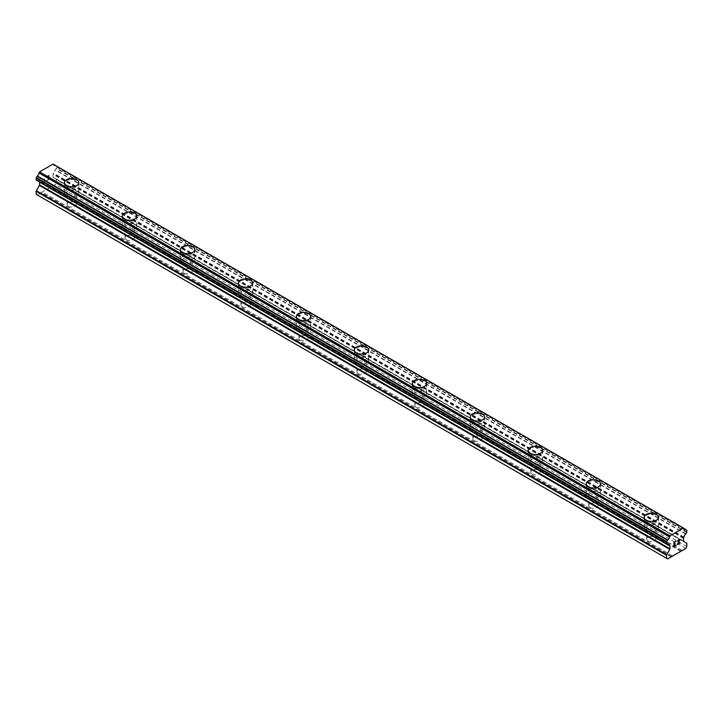 <?xml version="1.0" encoding="UTF-8"?>
<svg xmlns="http://www.w3.org/2000/svg" width="723" height="723" viewBox="0 0 723 723"><rect width="100%" height="100%" fill="white"/><g stroke="black" fill="none" stroke-linecap="round" stroke-linejoin="round"><path stroke-width="0.54" stroke-dasharray="3.62 2.71" d="M68.396 206.263A4.609 2.666 0 0 0 73.421 206.832A4.609 2.666 0 0 0 76.267 204.374A4.609 2.666 0 0 0 74.921 202.494A4.609 2.666 0 0 0 69.887 201.916A4.609 2.666 0 0 0 67.04 204.374A4.609 2.666 0 0 0 68.396 206.263M68.396 194.541A4.609 2.666 0 0 0 73.421 195.12A4.609 2.666 0 0 0 76.267 192.661A4.609 2.666 0 0 0 74.921 190.782A4.609 2.666 0 0 0 69.887 190.203A4.609 2.666 0 0 0 67.04 192.661A4.609 2.666 0 0 0 68.396 194.541M78.825 182.621L78.825 182.63A7.176 4.139 180 0 1 74.397 186.453A7.176 4.139 180 0 1 66.579 185.558A7.176 4.139 180 0 1 64.483 182.63L64.483 182.621M126.362 239.729A4.609 2.666 0 0 0 131.387 240.307A4.609 2.666 0 0 0 134.234 237.849A4.609 2.666 0 0 0 132.887 235.96A4.609 2.666 0 0 0 127.863 235.382A4.609 2.666 0 0 0 125.016 237.849A4.609 2.666 0 0 0 126.362 239.729M126.362 228.016A4.609 2.666 0 0 0 131.387 228.595A4.609 2.666 0 0 0 134.234 226.127A4.609 2.666 0 0 0 132.887 224.247A4.609 2.666 0 0 0 127.863 223.669A4.609 2.666 0 0 0 125.016 226.127A4.609 2.666 0 0 0 126.362 228.016M136.801 216.096L136.801 216.096A7.176 4.139 180 0 1 132.372 219.928A7.176 4.139 180 0 1 124.555 219.024A7.176 4.139 180 0 1 122.449 216.096L122.449 216.087M184.329 273.195A4.609 2.666 0 0 0 189.363 273.773A4.609 2.666 0 0 0 192.201 271.315A4.609 2.666 0 0 0 190.854 269.426A4.609 2.666 0 0 0 185.829 268.857A4.609 2.666 0 0 0 182.982 271.315A4.609 2.666 0 0 0 184.329 273.195M184.329 261.482A4.609 2.666 0 0 0 189.363 262.06A4.609 2.666 0 0 0 192.201 259.602A4.609 2.666 0 0 0 190.854 257.713A4.609 2.666 0 0 0 185.829 257.135A4.609 2.666 0 0 0 182.982 259.602A4.609 2.666 0 0 0 184.329 261.482M194.767 249.571L194.767 249.562A7.176 4.139 180 0 1 194.767 249.571A7.176 4.139 180 0 1 190.339 253.393A7.176 4.139 180 0 1 182.521 252.499A7.176 4.139 180 0 1 180.425 249.571A7.176 4.139 180 0 1 180.425 249.562L180.425 249.562M242.304 306.66A4.609 2.666 0 0 0 247.329 307.239A4.609 2.666 0 0 0 250.176 304.781A4.609 2.666 0 0 0 248.82 302.901A4.609 2.666 0 0 0 243.796 302.322A4.609 2.666 0 0 0 240.949 304.781A4.609 2.666 0 0 0 242.304 306.66M242.304 294.948A4.609 2.666 0 0 0 247.329 295.526A4.609 2.666 0 0 0 250.176 293.068A4.609 2.666 0 0 0 248.82 291.188A4.609 2.666 0 0 0 243.796 290.61A4.609 2.666 0 0 0 240.949 293.068A4.609 2.666 0 0 0 242.304 294.948M252.734 283.036L252.734 283.027A7.176 4.139 180 0 1 252.734 283.036A7.176 4.139 180 0 1 248.305 286.859A7.176 4.139 180 0 1 240.488 285.965A7.176 4.139 180 0 1 238.391 283.036A7.176 4.139 180 0 1 238.391 283.027L238.391 283.036M300.271 340.135A4.609 2.666 0 0 0 305.296 340.705A4.609 2.666 0 0 0 308.143 338.247A4.609 2.666 0 0 0 306.796 336.367A4.609 2.666 0 0 0 301.762 335.788A4.609 2.666 0 0 0 298.915 338.247A4.609 2.666 0 0 0 300.271 340.135M300.271 328.414A4.609 2.666 0 0 0 305.296 328.992A4.609 2.666 0 0 0 308.143 326.534A4.609 2.666 0 0 0 306.796 324.654A4.609 2.666 0 0 0 301.762 324.076A4.609 2.666 0 0 0 298.915 326.534A4.609 2.666 0 0 0 300.271 328.414M310.7 316.502L310.7 316.502A7.176 4.139 180 0 1 306.272 320.325A7.176 4.139 180 0 1 298.454 319.43A7.176 4.139 180 0 1 296.358 316.502L296.358 316.493M358.237 373.601A4.609 2.666 0 0 0 363.262 374.18A4.609 2.666 0 0 0 366.109 371.712A4.609 2.666 0 0 0 364.763 369.833A4.609 2.666 0 0 0 359.738 369.254A4.609 2.666 0 0 0 356.891 371.712A4.609 2.666 0 0 0 358.237 373.601M358.237 361.889A4.609 2.666 0 0 0 363.262 362.458A4.609 2.666 0 0 0 366.109 360A4.609 2.666 0 0 0 364.763 358.12A4.609 2.666 0 0 0 359.738 357.542A4.609 2.666 0 0 0 356.891 360A4.609 2.666 0 0 0 358.237 361.889M368.676 349.968L368.676 349.968A7.176 4.139 180 0 1 364.247 353.8A7.176 4.139 180 0 1 356.43 352.896A7.176 4.139 180 0 1 354.324 349.968L354.324 349.959M416.204 407.067A4.609 2.666 0 0 0 421.238 407.645A4.609 2.666 0 0 0 424.085 405.187A4.609 2.666 0 0 0 422.729 403.298A4.609 2.666 0 0 0 417.704 402.729A4.609 2.666 0 0 0 414.857 405.187A4.609 2.666 0 0 0 416.204 407.067M416.204 395.354A4.609 2.666 0 0 0 421.238 395.933A4.609 2.666 0 0 0 424.085 393.475A4.609 2.666 0 0 0 422.729 391.586A4.609 2.666 0 0 0 417.704 391.007A4.609 2.666 0 0 0 414.857 393.475A4.609 2.666 0 0 0 416.204 395.354M426.642 383.434L426.642 383.434A7.176 4.139 180 0 1 422.214 387.266A7.176 4.139 180 0 1 414.396 386.371A7.176 4.139 180 0 1 412.3 383.434L412.3 383.434M474.18 440.533A4.609 2.666 0 0 0 479.204 441.111A4.609 2.666 0 0 0 482.051 438.653A4.609 2.666 0 0 0 480.696 436.773A4.609 2.666 0 0 0 475.671 436.195A4.609 2.666 0 0 0 472.824 438.653A4.609 2.666 0 0 0 474.18 440.533M474.18 428.82A4.609 2.666 0 0 0 479.204 429.399A4.609 2.666 0 0 0 482.051 426.941A4.609 2.666 0 0 0 480.696 425.052A4.609 2.666 0 0 0 475.671 424.482A4.609 2.666 0 0 0 472.824 426.941A4.609 2.666 0 0 0 474.18 428.82M484.609 416.909L484.609 416.9A7.176 4.139 180 0 1 484.609 416.909A7.176 4.139 180 0 1 480.18 420.732A7.176 4.139 180 0 1 472.363 419.837A7.176 4.139 180 0 1 470.266 416.909A7.176 4.139 180 0 1 470.266 416.9L470.266 416.9M532.146 473.999A4.609 2.666 0 0 0 537.171 474.577A4.609 2.666 0 0 0 540.018 472.119A4.609 2.666 0 0 0 538.671 470.239A4.609 2.666 0 0 0 533.637 469.661A4.609 2.666 0 0 0 530.799 472.119A4.609 2.666 0 0 0 532.146 473.999M532.146 462.286A4.609 2.666 0 0 0 537.171 462.865A4.609 2.666 0 0 0 540.018 460.406A4.609 2.666 0 0 0 538.671 458.527A4.609 2.666 0 0 0 533.637 457.948A4.609 2.666 0 0 0 530.799 460.406A4.609 2.666 0 0 0 532.146 462.286M542.575 450.375L542.575 450.366A7.176 4.139 180 0 1 542.575 450.375A7.176 4.139 180 0 1 538.156 454.198A7.176 4.139 180 0 1 530.339 453.303A7.176 4.139 180 0 1 528.233 450.375A7.176 4.139 180 0 1 528.233 450.366L528.233 450.366M590.113 507.474A4.609 2.666 0 0 0 595.137 508.052A4.609 2.666 0 0 0 597.984 505.585A4.609 2.666 0 0 0 596.638 503.705A4.609 2.666 0 0 0 591.613 503.127A4.609 2.666 0 0 0 588.766 505.585A4.609 2.666 0 0 0 590.113 507.474M590.113 495.761A4.609 2.666 0 0 0 595.137 496.33A4.609 2.666 0 0 0 597.984 493.872A4.609 2.666 0 0 0 596.638 491.992A4.609 2.666 0 0 0 591.613 491.414A4.609 2.666 0 0 0 588.766 493.872A4.609 2.666 0 0 0 590.113 495.761M600.551 483.841L600.551 483.841A7.176 4.139 180 0 1 596.123 487.673A7.176 4.139 180 0 1 588.305 486.769A7.176 4.139 180 0 1 586.199 483.841L586.199 483.832M648.079 540.94A4.609 2.666 0 0 0 653.113 541.518A4.609 2.666 0 0 0 655.96 539.06A4.609 2.666 0 0 0 654.604 537.171A4.609 2.666 0 0 0 649.579 536.593A4.609 2.666 0 0 0 646.733 539.06A4.609 2.666 0 0 0 648.079 540.94M648.079 529.227A4.609 2.666 0 0 0 653.113 529.805A4.609 2.666 0 0 0 655.96 527.338A4.609 2.666 0 0 0 654.604 525.458A4.609 2.666 0 0 0 649.579 524.88A4.609 2.666 0 0 0 646.733 527.338A4.609 2.666 0 0 0 648.079 529.227M658.517 517.307L658.517 517.307A7.176 4.139 180 0 1 654.089 521.138A7.176 4.139 180 0 1 646.272 520.235A7.176 4.139 180 0 1 644.175 517.307L644.175 517.307M646.272 530.275A7.176 4.139 0 0 0 654.089 531.17A7.176 4.139 0 0 0 658.517 527.338A7.176 4.139 0 0 0 656.421 524.41A7.176 4.139 0 0 0 648.603 523.515A7.176 4.139 0 0 0 644.175 527.338A7.176 4.139 0 0 0 646.272 530.275M646.272 521.247A7.176 4.139 0 0 0 654.089 522.142A7.176 4.139 0 0 0 658.517 518.319A7.176 4.139 0 0 0 656.421 515.382A7.176 4.139 0 0 0 648.603 514.487A7.176 4.139 0 0 0 644.175 518.319A7.176 4.139 0 0 0 646.272 521.247M588.305 496.8A7.176 4.139 0 0 0 596.123 497.704A7.176 4.139 0 0 0 600.551 493.872A7.176 4.139 0 0 0 598.445 490.944A7.176 4.139 0 0 0 590.628 490.049A7.176 4.139 0 0 0 586.199 493.872A7.176 4.139 0 0 0 588.305 496.8M588.305 487.772A7.176 4.139 0 0 0 596.123 488.676A7.176 4.139 0 0 0 600.551 484.844A7.176 4.139 0 0 0 598.445 481.916A7.176 4.139 0 0 0 590.628 481.021A7.176 4.139 0 0 0 586.199 484.844A7.176 4.139 0 0 0 588.305 487.772M530.339 463.335A7.176 4.139 0 0 0 538.156 464.229A7.176 4.139 0 0 0 542.575 460.406A7.176 4.139 0 0 0 540.479 457.478A7.176 4.139 0 0 0 532.661 456.584A7.176 4.139 0 0 0 528.233 460.406A7.176 4.139 0 0 0 530.339 463.335M530.339 454.306A7.176 4.139 0 0 0 538.156 455.201A7.176 4.139 0 0 0 542.575 451.378A7.176 4.139 0 0 0 540.479 448.45A7.176 4.139 0 0 0 532.661 447.555A7.176 4.139 0 0 0 528.233 451.378A7.176 4.139 0 0 0 530.339 454.306M472.363 429.869A7.176 4.139 0 0 0 480.18 430.763A7.176 4.139 0 0 0 484.609 426.941A7.176 4.139 0 0 0 482.512 424.012A7.176 4.139 0 0 0 474.695 423.109A7.176 4.139 0 0 0 470.266 426.941A7.176 4.139 0 0 0 472.363 429.869M472.363 420.84A7.176 4.139 0 0 0 480.18 421.735A7.176 4.139 0 0 0 484.609 417.912A7.176 4.139 0 0 0 482.512 414.984A7.176 4.139 0 0 0 474.695 414.08A7.176 4.139 0 0 0 470.266 417.912A7.176 4.139 0 0 0 472.363 420.84M414.396 396.403A7.176 4.139 0 0 0 422.214 397.298A7.176 4.139 0 0 0 426.642 393.475A7.176 4.139 0 0 0 424.546 390.547A7.176 4.139 0 0 0 416.728 389.643A7.176 4.139 0 0 0 412.3 393.475A7.176 4.139 0 0 0 414.396 396.403M414.396 387.374A7.176 4.139 0 0 0 422.214 388.269A7.176 4.139 0 0 0 426.642 384.446A7.176 4.139 0 0 0 424.546 381.518A7.176 4.139 0 0 0 416.728 380.614A7.176 4.139 0 0 0 412.3 384.446A7.176 4.139 0 0 0 414.396 387.374M356.43 362.928A7.176 4.139 0 0 0 364.247 363.832A7.176 4.139 0 0 0 368.676 360A7.176 4.139 0 0 0 366.57 357.072A7.176 4.139 0 0 0 358.753 356.177A7.176 4.139 0 0 0 354.324 360A7.176 4.139 0 0 0 356.43 362.928M356.43 353.899A7.176 4.139 0 0 0 364.247 354.803A7.176 4.139 0 0 0 368.676 350.971A7.176 4.139 0 0 0 366.57 348.043A7.176 4.139 0 0 0 358.753 347.148A7.176 4.139 0 0 0 354.324 350.971A7.176 4.139 0 0 0 356.43 353.899M298.454 329.462A7.176 4.139 0 0 0 306.272 330.357A7.176 4.139 0 0 0 310.7 326.534A7.176 4.139 0 0 0 308.604 323.606A7.176 4.139 0 0 0 300.786 322.711A7.176 4.139 0 0 0 296.358 326.534A7.176 4.139 0 0 0 298.454 329.462M298.454 320.434A7.176 4.139 0 0 0 306.272 321.328A7.176 4.139 0 0 0 310.7 317.505A7.176 4.139 0 0 0 308.604 314.577A7.176 4.139 0 0 0 300.786 313.683A7.176 4.139 0 0 0 296.358 317.505A7.176 4.139 0 0 0 298.454 320.434M240.488 295.996A7.176 4.139 0 0 0 248.305 296.891A7.176 4.139 0 0 0 252.734 293.068A7.176 4.139 0 0 0 250.637 290.14A7.176 4.139 0 0 0 242.82 289.236A7.176 4.139 0 0 0 238.391 293.068A7.176 4.139 0 0 0 240.488 295.996M240.488 286.968A7.176 4.139 0 0 0 248.305 287.862A7.176 4.139 0 0 0 252.734 284.04A7.176 4.139 0 0 0 250.637 281.111A7.176 4.139 0 0 0 242.82 280.217A7.176 4.139 0 0 0 238.391 284.04A7.176 4.139 0 0 0 240.488 286.968M182.521 262.53A7.176 4.139 0 0 0 190.339 263.425A7.176 4.139 0 0 0 194.767 259.602A7.176 4.139 0 0 0 192.661 256.674A7.176 4.139 0 0 0 184.844 255.77A7.176 4.139 0 0 0 180.425 259.602A7.176 4.139 0 0 0 182.521 262.53M182.521 253.502A7.176 4.139 0 0 0 190.339 254.397A7.176 4.139 0 0 0 194.767 250.574A7.176 4.139 0 0 0 192.661 247.646A7.176 4.139 0 0 0 184.844 246.742A7.176 4.139 0 0 0 180.425 250.574A7.176 4.139 0 0 0 182.521 253.502M124.555 229.055A7.176 4.139 0 0 0 132.372 229.959A7.176 4.139 0 0 0 136.801 226.127A7.176 4.139 0 0 0 134.695 223.199A7.176 4.139 0 0 0 126.877 222.304A7.176 4.139 0 0 0 122.449 226.127A7.176 4.139 0 0 0 124.555 229.055M124.555 220.027A7.176 4.139 0 0 0 132.372 220.931A7.176 4.139 0 0 0 136.801 217.099A7.176 4.139 0 0 0 134.695 214.171A7.176 4.139 0 0 0 126.877 213.276A7.176 4.139 0 0 0 122.449 217.099A7.176 4.139 0 0 0 124.555 220.027M66.579 195.59A7.176 4.139 0 0 0 74.397 196.493A7.176 4.139 0 0 0 78.825 192.661A7.176 4.139 0 0 0 76.728 189.733A7.176 4.139 0 0 0 68.911 188.839A7.176 4.139 0 0 0 64.483 192.661A7.176 4.139 0 0 0 66.579 195.59M66.579 186.561A7.176 4.139 0 0 0 74.397 187.465A7.176 4.139 0 0 0 78.825 183.633A7.176 4.139 0 0 0 76.728 180.705A7.176 4.139 0 0 0 68.911 179.81A7.176 4.139 0 0 0 64.483 183.633A7.176 4.139 0 0 0 66.579 186.561M675.219 543.542L674.179 544.139M676.077 545.043L674.179 546.127M676.077 541.048L673.935 542.286L673.944 546.552M677.74 540.515L677.559 541.274M678.282 539.792L677.731 540.506M679.521 539.475L678.273 539.783M679.873 542.846L677.858 544.003M679.286 539.674L677.334 544.591M48.812 175.562L48.812 177.271L48.821 175.562L46.923 176.656L48.812 175.562M48.812 177.271L47.781 177.867L48.821 177.271M47.781 178.147L48.812 177.551L47.79 178.156M48.812 177.551L48.812 179.259L48.821 177.551M48.812 179.259L46.914 180.352L48.821 179.259M46.914 176.376L49.065 175.138L46.914 176.376M49.056 175.138L49.065 179.403L49.056 175.138M46.914 180.633L49.065 179.403L46.923 180.642M44.293 182.16L44.537 178.301L44.293 182.16M36.15 194.333L37.235 194.966L55.355 184.501L56.439 182.621L56.439 179.602A0.822 0.47 120 0 0 56.267 179.223L53.204 177.46A0.822 0.47 -60 0 1 53.032 177.081L53.032 174.379A0.822 0.47 -60 0 1 53.204 173.8L53.529 173.159A2.865 1.654 -60 0 1 55.273 170.14L56.439 168.061L56.313 166.091L55.273 165.639A2.865 1.654 -60 0 1 54.108 165.639A2.865 1.654 -60 0 1 53.529 164.627L53.059 164.076M36.277 180.054L37.316 180.506A2.865 1.654 -60 0 1 38.482 180.506A2.865 1.654 -60 0 1 39.06 181.518L39.385 181.78A0.822 0.47 -60 0 1 39.512 181.925M683.569 528.088L53.412 164.275L683.822 528.233M680.723 551.378L50.312 187.411M672.688 556.023L42.277 192.056M681.093 550.745L50.682 186.787M681.961 550.248L51.55 186.281M682.322 550.456L51.911 186.489M685.765 548.468L55.355 184.501M686.85 546.588L56.439 182.621M686.678 543.19L56.267 179.223M683.615 541.419L53.204 177.46L683.615 541.419M683.759 537.523L53.348 173.556M683.94 537.126L53.529 173.159M686.723 530.058L56.313 166.091M683.94 528.45L55.517 165.63L683.94 528.45M55.273 165.639L683.94 528.594L53.529 164.627M37.316 180.506L667.727 544.473L39.06 181.518M669.652 545.666L39.385 181.78L669.516 545.585M667.636 544.5L39.241 181.699M667.645 558.924L37.235 194.966M671.089 556.945L40.678 192.978M671.45 556.312L41.039 192.345M672.318 555.815L41.907 191.848M686.85 543.569L56.439 179.602M683.443 541.048L53.032 177.081M683.443 538.337L53.032 174.379M683.615 537.767L53.204 173.8M685.684 534.107L55.273 170.14M685.937 533.818L55.526 169.851M686.723 532.453L56.313 168.495M686.85 532.029L56.439 168.061M686.85 530.339L56.439 166.371M76.267 204.374L76.267 192.661M134.234 237.849L134.234 226.127M192.201 271.315L192.201 259.602M250.176 304.781L250.176 293.068M308.143 338.247L308.143 326.534M366.109 371.712L366.109 360M424.085 405.187L424.085 393.475M482.051 438.653L482.051 426.941M540.018 472.119L540.018 460.406M597.984 505.585L597.984 493.872M655.96 539.06L655.96 527.338M658.517 527.338L658.517 518.319M600.551 493.872L600.551 484.844M542.575 460.406L542.575 451.378M484.609 426.941L484.609 417.912M426.642 393.475L426.642 384.446M368.676 360L368.676 350.971M310.7 326.534L310.7 317.505M252.734 293.068L252.734 284.04M194.767 259.602L194.767 250.574M136.801 226.127L136.801 217.099M78.825 192.661L78.825 183.633M64.483 192.661L64.483 183.633M122.449 226.127L122.449 217.099M180.425 259.602L180.425 250.574M238.391 293.068L238.391 284.04M296.358 326.534L296.358 317.505M354.324 360L354.324 350.971M412.3 393.475L412.3 384.446M470.266 426.941L470.266 417.912M528.233 460.406L528.233 451.378M586.199 493.872L586.199 484.844M644.175 527.338L644.175 518.319M646.733 539.06L646.733 527.338M588.766 505.585L588.766 493.872M530.799 472.119L530.799 460.406M472.824 438.653L472.824 426.941M414.857 405.187L414.857 393.475M356.891 371.712L356.891 360M298.915 338.247L298.915 326.534M240.949 304.781L240.949 293.068M182.982 271.315L182.982 259.602M125.016 237.849L125.016 226.127M67.04 204.374L67.04 192.661M684.518 529.607L54.108 165.639M668.892 544.464L38.482 180.506M667.618 544.5L39.169 181.672"/><path stroke-width="1.08" d="M64.483 182.63A7.176 4.139 180 0 1 68.911 178.807A7.176 4.139 180 0 1 76.728 179.702A7.176 4.139 180 0 1 78.825 182.63M76.728 179.693A7.176 4.139 180 0 1 78.825 182.621A7.176 4.139 180 0 1 74.397 186.453A7.176 4.139 180 0 1 66.579 185.549A7.176 4.139 180 0 1 64.483 182.621A7.176 4.139 180 0 1 68.911 178.798A7.176 4.139 180 0 1 76.728 179.693M122.449 216.087A7.176 4.139 180 0 1 126.877 212.264A7.176 4.139 180 0 1 134.695 213.158A7.176 4.139 180 0 1 136.801 216.096A7.176 4.139 180 0 1 132.372 219.919A7.176 4.139 180 0 1 124.555 219.015A7.176 4.139 180 0 1 122.449 216.087A7.176 4.139 180 0 1 126.887 212.273A7.176 4.139 180 0 1 134.695 213.168A7.176 4.139 180 0 1 136.801 216.087M180.425 249.562A7.176 4.139 180 0 1 184.844 245.73A7.176 4.139 180 0 1 192.661 246.633A7.176 4.139 180 0 1 194.767 249.562A7.176 4.139 180 0 1 190.339 253.384A7.176 4.139 180 0 1 182.521 252.49A7.176 4.139 180 0 1 180.425 249.562A7.176 4.139 180 0 1 184.853 245.739A7.176 4.139 180 0 1 192.661 246.642A7.176 4.139 180 0 1 194.767 249.562M238.391 283.027A7.176 4.139 180 0 1 242.82 279.195A7.176 4.139 180 0 1 250.637 280.099A7.176 4.139 180 0 1 252.734 283.027A7.176 4.139 180 0 1 248.305 286.85A7.176 4.139 180 0 1 240.488 285.956A7.176 4.139 180 0 1 238.391 283.027A7.176 4.139 180 0 1 242.82 279.205A7.176 4.139 180 0 1 250.637 280.108A7.176 4.139 180 0 1 252.734 283.027M296.358 316.493A7.176 4.139 180 0 1 300.786 312.67A7.176 4.139 180 0 1 308.604 313.565A7.176 4.139 180 0 1 310.7 316.502A7.176 4.139 180 0 1 306.272 320.316A7.176 4.139 180 0 1 298.454 319.421A7.176 4.139 180 0 1 296.358 316.493A7.176 4.139 180 0 1 300.786 312.679A7.176 4.139 180 0 1 308.604 313.574A7.176 4.139 180 0 1 310.7 316.493M354.324 349.959A7.176 4.139 180 0 1 358.753 346.136A7.176 4.139 180 0 1 366.57 347.031A7.176 4.139 180 0 1 368.676 349.968A7.176 4.139 180 0 1 364.247 353.791A7.176 4.139 180 0 1 356.43 352.887A7.176 4.139 180 0 1 354.324 349.959A7.176 4.139 180 0 1 358.762 346.145A7.176 4.139 180 0 1 366.57 347.04A7.176 4.139 180 0 1 368.676 349.959M412.3 383.434A7.176 4.139 180 0 1 416.728 379.602A7.176 4.139 180 0 1 424.546 380.506A7.176 4.139 180 0 1 426.642 383.434A7.176 4.139 180 0 1 422.214 387.257A7.176 4.139 180 0 1 414.396 386.362A7.176 4.139 180 0 1 412.3 383.434A7.176 4.139 180 0 1 416.728 379.611A7.176 4.139 180 0 1 424.546 380.506A7.176 4.139 180 0 1 426.642 383.434M470.266 416.9A7.176 4.139 180 0 1 474.695 413.068A7.176 4.139 180 0 1 482.512 413.972A7.176 4.139 180 0 1 484.609 416.9A7.176 4.139 180 0 1 480.18 420.723A7.176 4.139 180 0 1 472.363 419.828A7.176 4.139 180 0 1 470.266 416.9A7.176 4.139 180 0 1 474.695 413.077A7.176 4.139 180 0 1 482.512 413.981A7.176 4.139 180 0 1 484.609 416.9M528.233 450.366A7.176 4.139 180 0 1 532.661 446.543A7.176 4.139 180 0 1 540.479 447.438A7.176 4.139 180 0 1 542.575 450.366A7.176 4.139 180 0 1 538.156 454.189A7.176 4.139 180 0 1 530.339 453.294A7.176 4.139 180 0 1 528.233 450.366A7.176 4.139 180 0 1 532.661 446.552A7.176 4.139 180 0 1 540.479 447.447A7.176 4.139 180 0 1 542.575 450.366M598.445 480.912A7.176 4.139 180 0 1 600.551 483.841A7.176 4.139 180 0 1 596.123 487.664A7.176 4.139 180 0 1 588.305 486.76A7.176 4.139 180 0 1 586.199 483.832A7.176 4.139 180 0 1 590.637 480.018A7.176 4.139 180 0 1 598.445 480.912M586.199 483.832A7.176 4.139 180 0 1 590.628 480.009A7.176 4.139 180 0 1 598.445 480.903A7.176 4.139 180 0 1 600.551 483.832M644.175 517.307A7.176 4.139 180 0 1 648.603 513.475A7.176 4.139 180 0 1 656.421 514.369A7.176 4.139 180 0 1 658.517 517.307A7.176 4.139 180 0 1 654.089 521.129A7.176 4.139 180 0 1 646.272 520.235A7.176 4.139 180 0 1 644.175 517.307A7.176 4.139 180 0 1 648.603 513.484A7.176 4.139 180 0 1 656.421 514.378A7.176 4.139 180 0 1 658.517 517.307M674.188 542.431L674.188 544.139L674.179 542.431L676.077 541.337L674.188 542.431M674.188 544.139L675.21 543.551M675.219 543.832L674.188 544.428L675.21 543.823M674.188 544.428L674.188 546.127L674.179 544.419M674.188 546.127L676.077 545.043M673.944 546.552L676.077 545.314L673.944 546.561L673.944 542.295L676.077 541.057M677.559 541.274L678.282 539.792L679.521 539.475M679.71 540.217L679.53 540.723L679.701 540.208M679.53 540.723L679.005 541.825L679.521 540.723M679.005 541.825L677.858 544.012L679.005 541.825M677.858 544.012L679.873 542.846M677.343 544.582L679.873 543.127L677.343 544.591L679.457 540.334L678.969 539.674L677.812 541.138L677.966 540.433L679.286 539.674M667.727 544.473A2.865 1.654 -60 0 1 668.892 544.464A2.865 1.654 -60 0 1 669.471 545.485L666.561 543.741L666.687 541.626L667.727 539.964A2.865 1.654 -60 0 0 669.471 536.954L669.941 535.851L683.47 528.034L683.94 528.594A2.865 1.654 -60 0 0 684.518 529.607A2.865 1.654 -60 0 0 685.684 529.598L686.85 530.339L686.723 532.453L685.684 534.107A2.865 1.654 -60 0 0 683.94 537.126L683.615 537.767A0.822 0.47 -60 0 0 683.443 538.337L683.443 541.048A0.822 0.47 -60 0 0 683.615 541.419L686.678 543.19A0.822 0.47 -60 0 1 686.85 543.569L686.85 546.588L685.765 548.468L672.688 556.023L667.645 558.924L666.561 558.301L666.561 555.282A0.822 0.47 -60 0 1 666.733 554.713L669.796 549.399L39.385 185.431L36.322 190.745A0.822 0.47 120 0 0 36.15 191.315L36.15 194.333L666.561 558.301M669.796 549.399A0.822 0.47 -60 0 0 669.968 548.829L669.968 546.118A0.822 0.47 -60 0 0 669.796 545.748L669.471 545.485M39.512 181.925A0.822 0.47 -60 0 1 39.557 182.16L39.557 184.862A0.822 0.47 -60 0 1 39.385 185.431M37.063 180.515L667.474 544.473L37.063 180.515M683.47 528.034L53.059 164.076L39.53 171.884L39.06 172.987A2.865 1.654 -60 0 1 37.316 176.005L36.15 178.084L36.277 180.054L666.687 544.021M685.928 529.598L683.94 528.45L685.928 529.598M669.941 535.851L39.53 171.884M669.471 536.954L39.06 172.987M669.516 545.585L667.636 544.5M685.684 529.598L683.94 528.594M669.588 536.448L39.178 172.49M667.727 539.964L37.316 176.005M667.483 540.253L37.072 176.285M666.687 541.626L36.277 177.659M666.561 542.051L36.15 178.084M666.561 543.741L36.15 179.774M669.968 546.118L39.557 182.16M669.968 548.829L39.557 184.862M666.733 554.713L36.322 190.745M666.561 555.282L36.15 191.315M669.579 545.639L667.618 544.5"/></g></svg>
